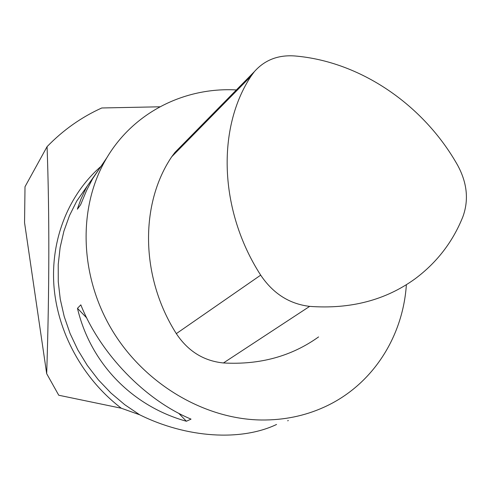 <?xml version="1.0" encoding="UTF-8"?>
<svg xmlns="http://www.w3.org/2000/svg" width="491" height="491" viewBox="0 0 491 491"><rect width="100%" height="100%" fill="white"/><g stroke="black" fill="none" stroke-linecap="round" stroke-linejoin="round"><path stroke-width="0.74" d="M276.556 424.47C241.087 441.366 186.856 438.175 139.677 414.785L121.338 408.242L58.748 395.237L46.688 373.694C49.401 289.561 49.523 213.88 47.068 146.662C63.069 130.127 81.303 117.232 101.772 107.977L159.9 106.799M46.688 373.694L24.55 222.656L25.01 186.727L47.068 146.662M236.38 89.933C184.18 87.024 132.49 112.709 105.639 159.814C78.216 207.282 79.26 274.42 111.371 328.915C143.507 383.367 203.802 419.277 261.427 420.001C283.743 420.21 304.518 415.981 323.753 407.315C372.227 385.619 402.945 337.09 406.37 284.706M77.474 308.33L80.819 304.85C100.268 353.698 144.986 399.981 191.036 419.13L186.396 421.247C132.061 406.186 90.424 363.137 77.474 308.33L86.704 317.904M287.658 420.799L288.34 420.554M106.928 157.617L92.652 178.681L86.655 190.287L80.641 204.679L77.382 209.221L77.909 207.49L80.997 198.978L85.6 189.121L87.343 185.929L100.416 167.265M294.551 55.943C278.004 54.82 264.594 60.068 254.326 71.686L251.091 76.099C216.826 127.703 218.765 210.099 260.684 275.144C273.064 293.55 289.389 303.96 309.661 306.378C350.427 309.355 385.545 300.191 415.005 278.876C436.886 262.568 452.849 241.836 462.903 216.691C468.93 200.015 467.18 182.885 457.667 165.307C423.537 104.7 360.13 61.326 294.551 55.943M179.915 147.349L174.986 152.363L171.715 156.764C139.935 203.82 140.248 276.875 176.318 333.635C187.992 351.194 203.691 360.971 223.43 362.966C259.782 364.997 291.501 356.319 318.585 336.924M186.396 421.247L178.699 413.269M121.338 408.242C82.648 378.8 57.202 331.867 53.875 285.026C50.745 238.135 69.274 193.877 101.115 166.265M139.677 414.785L124.763 404.713L110.923 393.009L98.372 379.838L87.275 365.39L77.805 349.868L70.084 333.506L64.211 316.535L60.264 299.209L58.263 281.766L58.233 264.453L60.129 247.507L63.91 231.144L69.495 215.58L76.78 201.009L87.343 185.929M251.091 76.099L171.715 156.764M260.684 275.144L176.318 333.635M309.661 306.378L223.43 362.966M93.726 176.821L105.639 159.814M254.326 71.686L174.986 152.363"/></g></svg>
